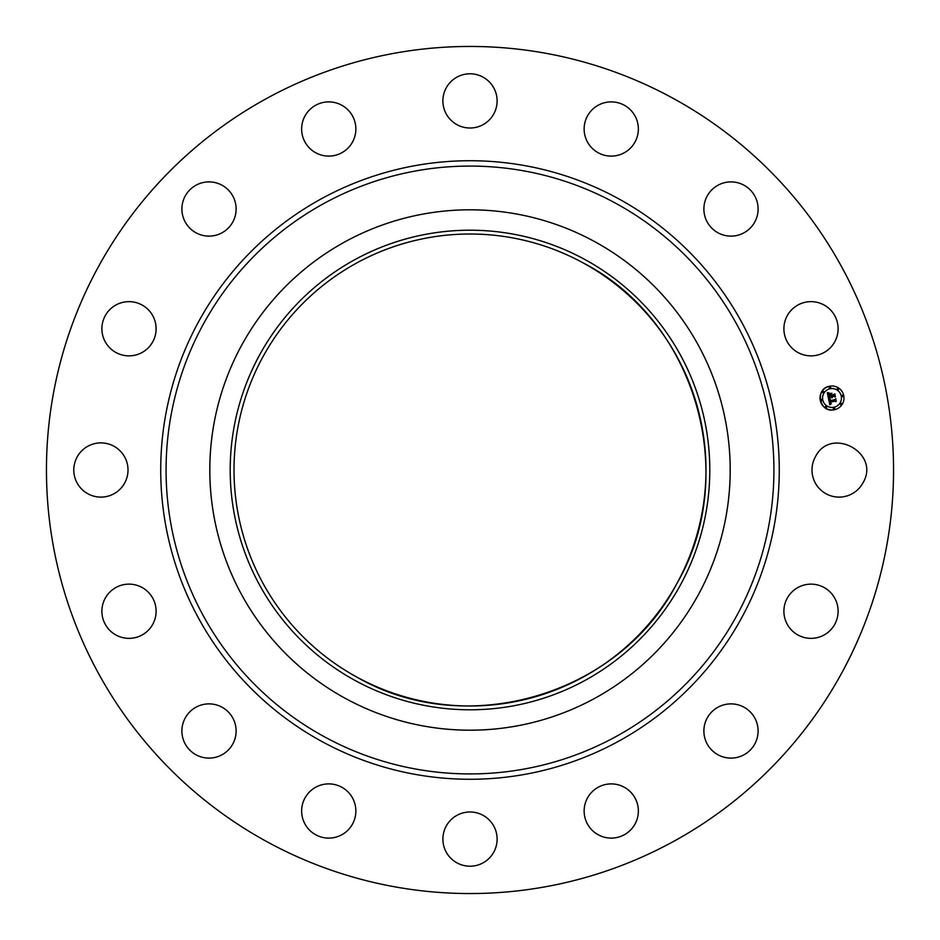 <?xml version="1.0" encoding="UTF-8"?>
<svg xmlns="http://www.w3.org/2000/svg" width="940" height="940" viewBox="0 0 940 940"><rect width="100%" height="100%" fill="white"/><g stroke="black" fill="none" stroke-linecap="round" stroke-linejoin="round"><path stroke-width="1.41" d="M815.309 457.005C830.607 425.514 881.121 453.115 862.885 482.995A27.107 27.107 0 0 1 826.107 493.794A27.107 27.107 0 0 1 815.309 457.005M266.937 841.7A423.552 423.552 0 0 1 98.3 266.937A423.552 423.552 0 0 1 673.064 98.3A423.552 423.552 0 0 1 841.7 673.064A423.552 423.552 0 0 1 266.937 841.7M793.995 590.132A27.107 27.107 0 0 1 832.111 594.245A27.107 27.107 0 0 1 828.011 632.361A27.107 27.107 0 0 1 789.894 628.249A27.107 27.107 0 0 1 793.995 590.132M723.365 704.977A27.107 27.107 0 0 1 757.005 723.365A27.107 27.107 0 0 1 738.629 757.005A27.107 27.107 0 0 1 704.977 738.629A27.107 27.107 0 0 1 723.365 704.977M614.149 784.054A27.107 27.107 0 0 1 638.201 813.911A27.107 27.107 0 0 1 608.345 837.951A27.107 27.107 0 0 1 584.292 808.095A27.107 27.107 0 0 1 614.149 784.054M482.995 815.309A27.107 27.107 0 0 1 493.794 852.098A27.107 27.107 0 0 1 457.005 862.885A27.107 27.107 0 0 1 446.206 826.107A27.107 27.107 0 0 1 482.995 815.309M349.868 793.995A27.107 27.107 0 0 1 345.755 832.111A27.107 27.107 0 0 1 307.639 828.011A27.107 27.107 0 0 1 311.751 789.894A27.107 27.107 0 0 1 349.868 793.995M235.024 723.365A27.107 27.107 0 0 1 216.635 757.005A27.107 27.107 0 0 1 182.995 738.629A27.107 27.107 0 0 1 201.371 704.977A27.107 27.107 0 0 1 235.024 723.365M155.946 614.149A27.107 27.107 0 0 1 126.089 638.201A27.107 27.107 0 0 1 102.049 608.345A27.107 27.107 0 0 1 131.906 584.292A27.107 27.107 0 0 1 155.946 614.149M124.691 482.995A27.107 27.107 0 0 1 87.902 493.794A27.107 27.107 0 0 1 77.115 457.005A27.107 27.107 0 0 1 113.893 446.206A27.107 27.107 0 0 1 124.691 482.995M146.006 349.868A27.107 27.107 0 0 1 107.888 345.755A27.107 27.107 0 0 1 111.989 307.639A27.107 27.107 0 0 1 150.106 311.751A27.107 27.107 0 0 1 146.006 349.868M216.635 235.024A27.107 27.107 0 0 1 182.995 216.635A27.107 27.107 0 0 1 201.371 182.995A27.107 27.107 0 0 1 235.024 201.371A27.107 27.107 0 0 1 216.635 235.024M325.851 155.946A27.107 27.107 0 0 1 301.799 126.089A27.107 27.107 0 0 1 331.656 102.049A27.107 27.107 0 0 1 355.708 131.906A27.107 27.107 0 0 1 325.851 155.946M457.005 124.691A27.107 27.107 0 0 1 446.206 87.902A27.107 27.107 0 0 1 482.995 77.115A27.107 27.107 0 0 1 493.794 113.893A27.107 27.107 0 0 1 457.005 124.691M590.132 146.006A27.107 27.107 0 0 1 594.245 107.888A27.107 27.107 0 0 1 632.361 111.989A27.107 27.107 0 0 1 628.249 150.106A27.107 27.107 0 0 1 590.132 146.006M704.977 216.635A27.107 27.107 0 0 1 723.365 182.995A27.107 27.107 0 0 1 757.005 201.371A27.107 27.107 0 0 1 738.629 235.024A27.107 27.107 0 0 1 704.977 216.635M784.054 325.851A27.107 27.107 0 0 1 813.911 301.799A27.107 27.107 0 0 1 837.951 331.656A27.107 27.107 0 0 1 808.095 355.708A27.107 27.107 0 0 1 784.054 325.851M834.344 409.746A11.985 11.985 0 0 1 820.256 400.334A11.985 11.985 0 0 1 829.668 386.246A11.985 11.985 0 0 1 843.756 395.658A11.985 11.985 0 0 1 834.344 409.746C819.327 413.483 814.369 388.526 829.668 386.246M583.141 262.906A235.975 235.975 0 0 1 677.094 583.141A235.975 235.975 0 0 1 356.859 677.094A235.975 235.975 0 0 1 262.906 356.859A235.975 235.975 0 0 1 583.141 262.906C695.353 320.505 740.403 474.03 677.094 583.141C619.495 695.353 465.97 740.403 356.859 677.094M345.262 698.338A260.18 260.18 0 0 1 241.662 345.262A260.18 260.18 0 0 1 594.738 241.662A260.18 260.18 0 0 1 698.338 594.738A260.18 260.18 0 0 1 209.82 470A260.18 260.18 0 0 1 594.738 241.662A260.18 260.18 0 0 1 594.738 698.338A260.18 260.18 0 0 1 345.262 698.338M830.161 388.737A9.435 9.435 0 0 1 841.265 396.151A9.435 9.435 0 0 1 833.851 407.255A9.435 9.435 0 0 1 822.747 399.829A9.435 9.435 0 0 1 830.161 388.737M821.36 399.371A0.729 0.729 0 0 1 822.218 399.935A0.729 0.729 0 0 1 821.642 400.793A0.729 0.729 0 0 1 820.784 400.228A0.729 0.729 0 0 1 821.36 399.371M829.773 386.775A0.729 0.729 0 0 1 830.631 387.351A0.729 0.729 0 0 1 830.055 388.197A0.729 0.729 0 0 1 829.209 387.632A0.729 0.729 0 0 1 829.773 386.775M822.958 391.334A0.729 0.729 0 0 1 823.816 391.898A0.729 0.729 0 0 1 823.24 392.755A0.729 0.729 0 0 1 822.394 392.18A0.729 0.729 0 0 1 822.958 391.334M842.369 395.188A0.729 0.729 0 0 1 843.227 395.764A0.729 0.729 0 0 1 842.651 396.61A0.729 0.729 0 0 1 841.793 396.046A0.729 0.729 0 0 1 842.369 395.188M837.81 388.373A0.729 0.729 0 0 1 838.668 388.948A0.729 0.729 0 0 1 838.092 389.795A0.729 0.729 0 0 1 837.246 389.231A0.729 0.729 0 0 1 837.81 388.373M834.238 409.206A0.729 0.729 0 0 1 833.38 408.642A0.729 0.729 0 0 1 833.956 407.784A0.729 0.729 0 0 1 834.802 408.36A0.729 0.729 0 0 1 834.238 409.206M826.201 407.608A0.729 0.729 0 0 1 825.343 407.044A0.729 0.729 0 0 1 825.919 406.186A0.729 0.729 0 0 1 826.765 406.762A0.729 0.729 0 0 1 826.201 407.608M841.053 404.658A0.729 0.729 0 0 1 840.195 404.082A0.729 0.729 0 0 1 840.771 403.225A0.729 0.729 0 0 1 841.617 403.801A0.729 0.729 0 0 1 841.053 404.658M355.038 259.558A239.794 239.794 0 0 0 259.558 584.962A239.794 239.794 0 0 0 584.962 680.443A239.794 239.794 0 0 0 680.443 355.038A239.794 239.794 0 0 0 355.038 259.558M828.493 398.689L830.196 399.124L829.456 401.145L835.472 399.382L835.942 401.733L835.202 401.133L830.091 402.144L831.207 403.483L829.703 402.226L830.114 403.519L831.207 403.765L829.761 404.835L828.493 398.689M828.751 398.302L830.373 398.889L828.751 398.302M829.82 399.512L829.809 400.71L834.967 399.688L835.778 398.678L836.177 401.451L835.695 398.983L835.037 399.829L829.691 400.898L829.715 399.618M828.399 398.219L827.341 392.885L829.045 393.425L828.211 394.53L828.481 396.41L830.878 395.928L828.704 396.046L828.798 393.801L828.81 395.881L830.795 395.493L829.609 394.072L831.759 393.637L831.312 395.846L834.438 394.541L834.943 397.068L834.109 396.363L831.9 396.798L832.241 397.549L831.524 396.88L832.018 397.832L831.089 396.962L828.399 398.219L827.435 392.932M827.576 392.438L829.327 393.049L827.576 392.438M829.715 393.66L831.935 393.214L829.715 393.66M831.454 394.271L831.653 395.317L833.851 394.882L834.791 393.754L835.39 396.727L834.708 394.072L831.548 395.47L831.454 394.271M618.273 198.587A309.284 309.284 0 0 1 741.413 618.273A309.284 309.284 0 0 1 321.727 741.413A309.284 309.284 0 0 1 198.587 321.727A309.284 309.284 0 0 1 618.273 198.587M324.288 736.725A303.937 303.937 0 0 1 203.275 324.288A303.937 303.937 0 0 1 615.712 203.275A303.937 303.937 0 0 1 736.725 615.712A303.937 303.937 0 0 1 324.288 736.725"/></g></svg>
